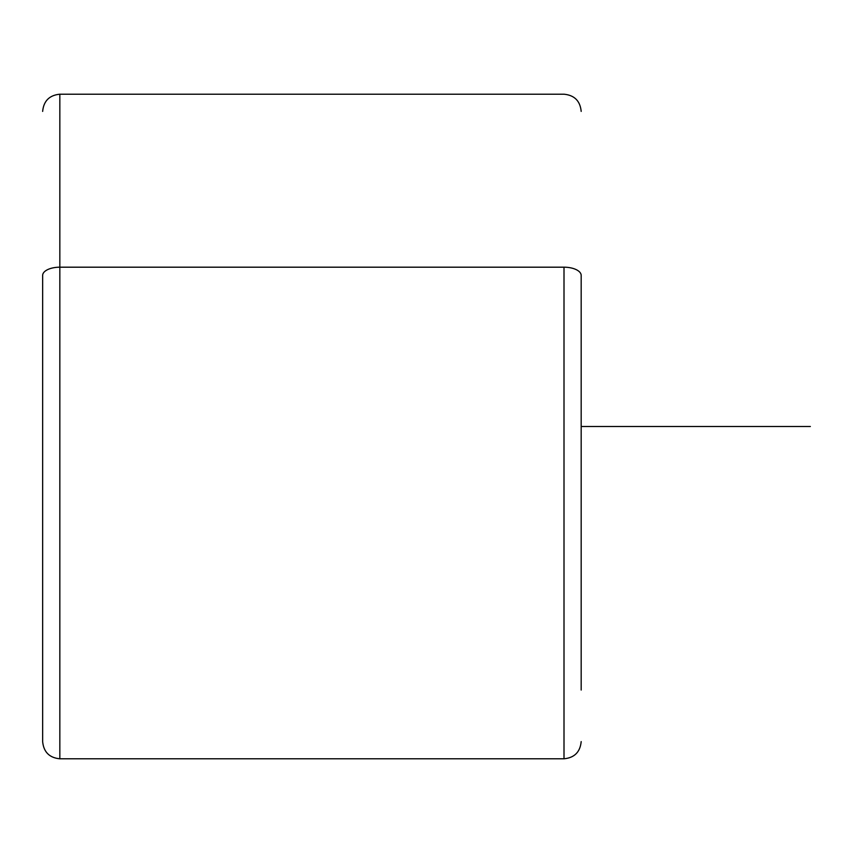 <?xml version="1.0" encoding="UTF-8"?>
<svg xmlns="http://www.w3.org/2000/svg" width="853" height="853" viewBox="0 0 853 853"><rect width="100%" height="100%" fill="white"/><g stroke="black" fill="none" stroke-linecap="round" stroke-linejoin="round"><path stroke-width="1.28" d="M581.181 690.034L581.181 275.434L581.181 690.034M42.65 741.598C43.674 752.037 49.399 757.773 59.838 758.786L59.838 267.192L59.838 758.786L564.004 758.786L564.004 267.192A17.188 8.242 0 0 1 581.181 275.434A17.188 8.242 180 0 0 564.004 267.192L564.004 758.786C574.442 757.773 580.168 752.037 581.181 741.598M42.65 275.434L42.65 741.577L42.65 275.434A17.188 8.242 0 0 1 59.838 267.192L564.004 267.192L59.838 267.192L59.838 94.214L59.838 267.192A17.188 8.242 180 0 0 42.65 275.434M581.181 426.5L810.35 426.5M42.65 111.402C43.674 100.963 49.399 95.227 59.838 94.214L564.004 94.214C574.442 95.227 580.168 100.963 581.181 111.402"/></g></svg>
